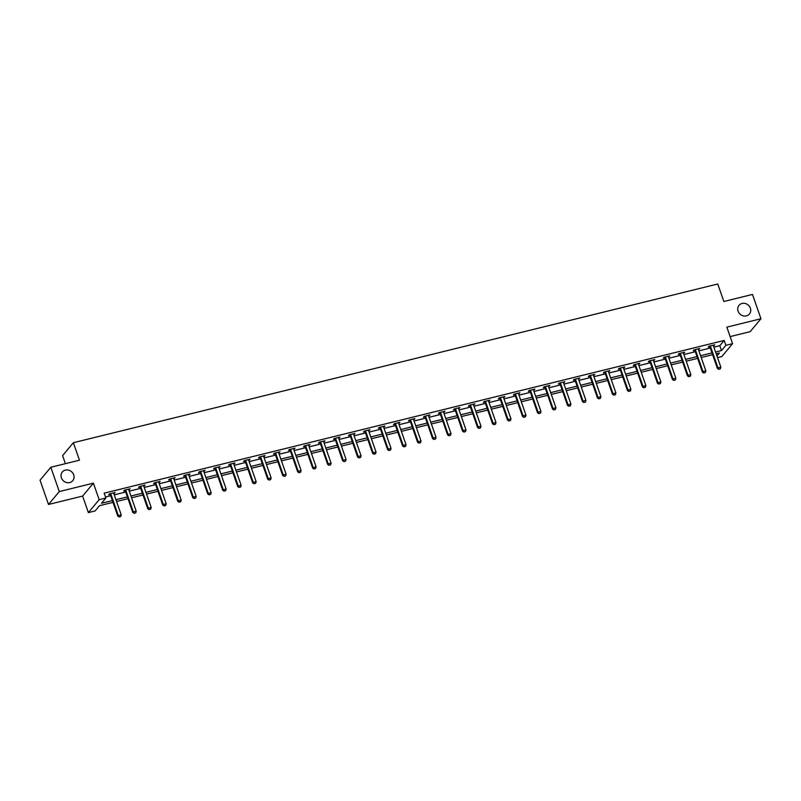 <?xml version="1.0" encoding="UTF-8"?>
<svg xmlns="http://www.w3.org/2000/svg" width="801" height="801" viewBox="0 0 801 801"><rect width="100%" height="100%" fill="white"/><g stroke="black" fill="none" stroke-linecap="round" stroke-linejoin="round"><path stroke-width="1.2" d="M73.692 474.823A6.778 6.128 -140.2 0 1 72.751 480.68A6.778 6.128 -140.2 0 1 66.543 482.532A6.778 6.128 -140.2 0 1 61.397 477.847A6.778 6.128 -140.2 0 1 62.338 471.989A6.778 6.128 -140.2 0 1 68.546 470.137A6.778 6.128 -140.2 0 1 73.692 474.823M750.377 308.145A6.778 6.128 -140.2 0 1 749.436 314.002A6.778 6.128 -140.2 0 1 743.228 315.864A6.778 6.128 -140.2 0 1 738.081 311.178A6.778 6.128 -140.2 0 1 739.023 305.321A6.778 6.128 -140.2 0 1 745.22 303.469A6.778 6.128 -140.2 0 1 750.377 308.145M113.001 502.367L99.474 505.701L95.109 510.938L88.38 512.6L99.154 499.684L105.872 498.022L101.507 503.258L112.38 500.585M82.623 496.069L93.397 483.163L59.284 491.564L50.823 467.263L40.05 480.169L48.511 504.47L82.623 496.069L88.38 512.6M65.392 463.669L62.588 455.629L73.362 442.713L717.756 283.995L723.854 301.486L752.489 294.438L760.95 318.738L726.837 327.138L732.595 343.659L721.821 356.575L717.526 357.636M730.132 336.59L750.177 331.654L760.95 318.738M59.284 491.564L48.511 504.47M713.871 347.153L719.809 345.692L724.174 340.455L104.18 493.166L105.872 498.022M105.522 497L110.688 495.719M114.253 494.848L125.677 492.034M129.251 491.153L140.676 488.34M144.24 487.459L155.664 484.645M159.229 483.764L170.653 480.95M174.218 480.079L185.642 477.266M189.206 476.385L200.63 473.571M204.205 472.69L215.619 469.877M219.194 468.996L230.618 466.182M234.182 465.311L245.607 462.497M249.171 461.616L260.595 458.803M264.16 457.922L275.584 455.108M279.149 454.227L290.573 451.414M294.147 450.542L305.561 447.729M309.136 446.848L320.56 444.034M324.125 443.153L335.549 440.34M339.113 439.459L350.538 436.645M354.102 435.774L365.526 432.961M369.091 432.079L380.515 429.266M384.09 428.385L395.504 425.571M399.078 424.69L410.502 421.877M414.067 421.006L425.491 418.192M429.056 417.311L440.48 414.497M444.044 413.616L455.469 410.803M459.033 409.922L470.457 407.108M474.032 406.227L485.446 403.414M489.021 402.543L500.445 399.729M504.009 398.848L515.433 396.034M518.998 395.153L530.422 392.34M533.987 391.459L545.411 388.645M548.975 387.774L560.4 384.961M563.974 384.079L575.398 381.266M578.963 380.385L590.387 377.571M593.952 376.69L605.376 373.877M608.94 373.006L620.364 370.192M623.929 369.311L635.353 366.498M638.918 365.616L650.342 362.803M653.916 361.922L665.341 359.108M668.905 358.237L680.329 355.424M683.894 354.543L695.318 351.729M698.883 350.848L710.307 348.035M713.411 345.812L714.762 344.79L708.995 346.212L708.264 347.083L709.756 346.713M698.332 348.835L698.342 349.156A1.061 0.961 39.8 0 0 698.402 349.466L699.774 348.485L694.006 349.897L693.276 350.778L694.767 350.407M683.423 353.201L684.775 352.17L679.018 353.591L678.287 354.463L679.779 354.102M668.434 356.896L669.786 355.864L664.019 357.286L663.298 358.157L664.79 357.787M653.446 360.58L654.797 359.559L649.03 360.981L648.299 361.852L649.791 361.481M638.377 363.604L638.387 363.924A1.061 0.961 39.8 0 0 638.437 364.235L639.809 363.253L634.042 364.675L633.311 365.546L634.803 365.176M623.468 367.969L624.82 366.938L619.053 368.36L618.322 369.231L619.814 368.871M608.47 371.664L609.821 370.633L604.064 372.054L603.333 372.926L604.825 372.555M593.481 375.349L594.833 374.327L589.065 375.749L588.345 376.62L589.836 376.25M578.412 378.372L578.422 378.693A1.061 0.961 39.8 0 0 578.482 379.003L579.844 378.022L574.077 379.444L573.356 380.315L574.848 379.944M563.503 382.738L564.855 381.707L559.088 383.128L558.357 383.999L559.849 383.639M548.515 386.432L549.866 385.401L544.099 386.823L543.368 387.694L544.86 387.334M533.526 390.127L534.878 389.096L529.111 390.518L528.38 391.389L529.872 391.018M518.527 393.812L519.879 392.79L514.122 394.212L513.391 395.083L514.883 394.713M503.539 397.506L504.89 396.485L499.123 397.897L498.402 398.778L499.894 398.407M488.55 401.201L489.902 400.17L484.134 401.591L483.414 402.462L484.905 402.102M473.561 404.895L474.913 403.864L469.146 405.286L468.415 406.157L469.907 405.787M458.482 407.909L458.502 408.23A1.061 0.961 39.8 0 0 458.552 408.54L459.924 407.559L454.157 408.981L453.426 409.852L454.918 409.481M443.584 412.275L444.935 411.253L439.168 412.665L438.437 413.546L439.929 413.176M428.585 415.969L429.937 414.938L424.18 416.36L423.449 417.231L424.941 416.87M413.596 419.664L414.948 418.633L409.181 420.054L408.46 420.925L409.952 420.555M398.528 422.678L398.538 422.998A1.061 0.961 39.8 0 0 398.598 423.308L399.959 422.327L394.192 423.749L393.471 424.62L394.963 424.25M383.619 427.043L384.971 426.022L379.203 427.434L378.472 428.315L379.964 427.944M368.63 430.738L369.982 429.706L364.215 431.128L363.484 431.999L364.976 431.639M353.641 434.432L354.993 433.401L349.226 434.823L348.495 435.694L349.987 435.323M338.563 437.446L338.573 437.777A1.061 0.961 39.8 0 0 338.633 438.077L339.994 437.096L334.237 438.517L333.506 439.389L334.998 439.018M323.654 441.812L325.006 440.79L319.239 442.202L318.518 443.083L320.01 442.713M308.665 445.506L310.017 444.475L304.25 445.897L303.529 446.768L305.011 446.407M293.677 449.201L295.028 448.17L289.261 449.591L288.53 450.462L290.022 450.092M278.688 452.885L280.04 451.864L274.272 453.286L273.541 454.157L275.033 453.787M263.699 456.58L265.051 455.559L259.284 456.981L258.553 457.852L260.045 457.481M248.7 460.275L250.052 459.243L244.295 460.665L243.564 461.536L245.056 461.176M233.712 463.969L235.063 462.938L229.296 464.36L228.575 465.231L230.067 464.87M218.643 466.983L218.653 467.313A1.061 0.961 39.8 0 0 218.713 467.614L220.075 466.633L214.308 468.054L213.587 468.925L215.069 468.555M203.734 471.348L205.086 470.327L199.319 471.749L198.588 472.62L200.08 472.25M188.746 475.043L190.097 474.012L184.33 475.434L183.599 476.305L185.091 475.944M173.757 478.738L175.109 477.706L169.341 479.128L168.611 479.999L170.102 479.639M158.758 482.432L160.11 481.401L154.353 482.823L153.622 483.694L155.114 483.323M143.769 486.117L145.121 485.096L139.354 486.517L138.633 487.388L140.125 487.018M128.781 489.811L130.132 488.79L124.365 490.202L123.644 491.083L125.126 490.713M113.792 493.506L115.144 492.475L109.377 493.897L108.646 494.768L110.138 494.407M93.397 483.163L99.154 499.684M724.174 340.455L725.866 345.321L732.595 343.659M50.823 467.263L79.459 460.205L73.362 442.713M716.955 356.004L719.458 353.001L716.194 353.802M712.62 354.683L701.195 357.496M697.631 358.377L686.207 361.191M682.642 362.072L671.218 364.886M667.654 365.757L656.229 368.57M652.665 369.451L641.241 372.265M637.666 373.146L626.242 375.959M622.677 376.84L611.253 379.654M607.689 380.525L596.264 383.339M592.7 384.22L581.276 387.033M577.711 387.914L566.287 390.728M562.723 391.609L551.298 394.422M547.724 395.293L536.3 398.107M532.735 398.988L521.311 401.802M517.746 402.683L506.322 405.496M502.758 406.377L491.333 409.191M487.769 410.062L476.345 412.875M472.78 413.757L461.356 416.57M457.782 417.451L446.357 420.265M442.793 421.146L431.369 423.959M427.804 424.83L416.38 427.654M412.815 428.525L401.391 431.339M397.827 432.22L386.402 435.033M382.838 435.914L371.414 438.728M367.839 439.609L356.415 442.422M352.851 443.293L341.426 446.107M337.862 446.988L326.438 449.802M322.873 450.683L311.449 453.496M307.884 454.377L296.46 457.191M292.896 458.062L281.471 460.875M277.897 461.756L266.473 464.57M262.908 465.451L251.484 468.265M247.92 469.146L236.495 471.959M232.931 472.83L221.507 475.644M217.942 476.525L206.518 479.338M202.943 480.22L191.529 483.033M187.955 483.914L176.53 486.728M172.966 487.599L161.542 490.412M157.977 491.293L146.553 494.107M142.989 494.988L131.564 497.801M128 498.683L116.576 501.496M715.563 352.019L721.501 350.558L725.866 345.321M115.955 499.704L127.369 496.89M130.943 496.009L142.368 493.196M145.932 492.325L157.356 489.511M160.921 488.63L172.345 485.817M175.91 484.935L187.334 482.122M190.898 481.241L202.323 478.427M205.897 477.556L217.311 474.743M220.886 473.862L232.31 471.048M235.874 470.167L247.299 467.353M250.863 466.472L262.287 463.659M265.852 462.788L277.276 459.974M280.841 459.093L292.265 456.28M295.839 455.399L307.254 452.585M310.828 451.704L322.252 448.89M325.817 448.009L337.241 445.196M340.805 444.325L352.23 441.511M355.794 440.63L367.218 437.817M370.783 436.935L382.207 434.122M385.782 433.241L397.206 430.427M400.77 429.556L412.195 426.743M415.759 425.862L427.183 423.048M430.748 422.167L442.172 419.354M445.736 418.472L457.161 415.659M460.725 414.788L472.149 411.974M475.724 411.093L487.148 408.28M490.713 407.399L502.137 404.585M505.701 403.704L517.126 400.89M520.69 400.019L532.114 397.206M535.679 396.325L547.103 393.511M550.667 392.63L562.092 389.817M565.666 388.936L577.09 386.122M580.655 385.251L592.079 382.437M595.644 381.556L607.068 378.743M610.632 377.862L622.057 375.048M625.621 374.167L637.045 371.354M640.61 370.483L652.034 367.669M655.608 366.788L667.033 363.974M670.597 363.093L682.021 360.28M685.586 359.399L697.01 356.585M700.575 355.704L711.999 352.891M719.809 345.692L721.501 350.558M713.811 345.021L714.031 345.662M698.822 348.715L699.043 349.356M683.824 352.41L684.054 353.051M668.835 356.105L669.055 356.735M653.846 359.789L654.067 360.43M638.858 363.484L639.078 364.125M623.869 367.178L624.089 367.819M608.88 370.873L609.1 371.504M593.881 374.558L594.112 375.198M578.893 378.252L579.113 378.893M563.904 381.947L564.124 382.588M548.915 385.641L549.136 386.272M533.927 389.326L534.147 389.967M518.938 393.021L519.158 393.661M503.939 396.715L504.169 397.356M488.95 400.41L489.171 401.041M473.962 404.094L474.182 404.735M458.973 407.789L459.193 408.43M443.984 411.484L444.205 412.125M428.996 415.178L429.216 415.809M413.997 418.863L414.227 419.504M399.008 422.558L399.228 423.198M384.019 426.252L384.24 426.893M369.031 429.947L369.251 430.588M354.042 433.641L354.262 434.272M339.053 437.326L339.274 437.967M324.055 441.021L324.285 441.661M309.066 444.715L309.286 445.356M294.077 448.41L294.297 449.041M279.088 452.094L279.309 452.735M264.1 455.789L264.32 456.43M249.111 459.484L249.331 460.124M234.112 463.178L234.343 463.809M219.124 466.863L219.344 467.504M204.135 470.557L204.355 471.198M189.146 474.252L189.366 474.893M174.157 477.947L174.378 478.577M159.159 481.631L159.389 482.272M144.17 485.326L144.4 485.967M129.181 489.021L129.402 489.661M114.193 492.715L114.413 493.346M718.898 369.211L720.339 368.86L718.898 369.211L717.956 367.869L717.436 368.49L709.986 347.113A1.061 0.961 39.8 0 0 709.836 346.823L709.336 346.122M713.321 345.141L713.331 345.461A1.061 0.961 39.8 0 0 713.391 345.772L720.84 367.158L717.956 367.869L710.507 346.483A1.061 0.961 39.8 0 0 710.357 346.202L710.167 345.922M720.339 368.86L720.84 367.158M717.436 368.49L718.807 369.321M703.909 372.906L705.351 372.555L703.909 372.906L702.968 371.564L702.437 372.185L694.998 350.798A1.061 0.961 39.8 0 0 694.847 350.518L694.347 349.817M698.402 349.466L705.851 370.853L702.968 371.564L695.518 350.177A1.061 0.961 39.8 0 0 695.368 349.887L695.168 349.616M705.351 372.555L705.851 370.853M702.437 372.185L703.819 373.016M688.92 376.6L690.362 376.24L688.92 376.6L687.979 375.248L687.448 375.879L680.009 354.493A1.061 0.961 39.8 0 0 679.859 354.212L679.348 353.511M683.343 352.53L683.353 352.851A1.061 0.961 39.8 0 0 683.413 353.161L690.862 374.538L687.979 375.248L680.53 353.862A1.061 0.961 39.8 0 0 680.379 353.581L680.179 353.301M690.362 376.24L690.862 374.538M687.448 375.879L688.83 376.7M673.931 380.295L675.373 379.934L673.931 380.295L672.98 378.943L672.46 379.574L665.01 358.187A1.061 0.961 39.8 0 0 664.87 357.907L664.359 357.206M668.354 356.215L668.364 356.545A1.061 0.961 39.8 0 0 668.424 356.845L675.864 378.232L672.98 378.943L665.541 357.556A1.061 0.961 39.8 0 0 665.391 357.276L665.19 356.996M675.373 379.934L675.864 378.232M672.46 379.574L673.841 380.395M658.933 383.979L660.374 383.629L658.933 383.979L657.991 382.638L657.471 383.268L650.022 361.882A1.061 0.961 39.8 0 0 649.871 361.591L649.371 360.891M653.366 359.909L653.376 360.24A1.061 0.961 39.8 0 0 653.426 360.54L660.875 381.927L657.991 382.638L650.552 361.251A1.061 0.961 39.8 0 0 650.402 360.971L650.202 360.69M660.374 383.629L660.875 381.927M657.471 383.268L658.853 384.09M643.944 387.674L645.386 387.324L643.944 387.674L643.003 386.332L642.482 386.953L635.033 365.566A1.061 0.961 39.8 0 0 634.883 365.286L634.382 364.585M638.437 364.235L645.886 385.621L643.003 386.332L635.553 364.946A1.061 0.961 39.8 0 0 635.413 364.655L635.213 364.385M645.386 387.324L645.886 385.621M642.482 386.953L643.864 387.784M628.955 391.369L630.397 391.008L628.955 391.369L628.014 390.017L627.493 390.648L620.044 369.261A1.061 0.961 39.8 0 0 619.894 368.981L619.393 368.28M623.378 367.299L623.388 367.619A1.061 0.961 39.8 0 0 623.448 367.929L630.898 389.306L628.014 390.017L620.565 368.63A1.061 0.961 39.8 0 0 620.415 368.35L620.224 368.08M630.397 391.008L630.898 389.306M627.493 390.648L628.865 391.469M613.966 395.063L615.408 394.703L613.966 395.063L613.025 393.712L612.495 394.342L605.055 372.956A1.061 0.961 39.8 0 0 604.905 372.675L604.405 371.974M608.39 370.983L608.4 371.314A1.061 0.961 39.8 0 0 608.46 371.614L615.909 393.001L613.025 393.712L605.576 372.325A1.061 0.961 39.8 0 0 605.426 372.044L605.226 371.764M615.408 394.703L615.909 393.001M612.495 394.342L613.876 395.163M598.978 398.748L600.42 398.397L598.978 398.748L598.037 397.406L597.506 398.037L590.067 376.65A1.061 0.961 39.8 0 0 589.916 376.36L589.406 375.659M593.401 374.678L593.411 375.008A1.061 0.961 39.8 0 0 593.471 375.309L600.92 396.695L598.037 397.406L590.587 376.019A1.061 0.961 39.8 0 0 590.437 375.739L590.237 375.459M600.42 398.397L600.92 396.695M597.506 398.037L598.888 398.858M583.989 402.442L585.431 402.092L583.989 402.442L583.038 401.101L582.517 401.722L575.068 380.345A1.061 0.961 39.8 0 0 574.928 380.054L574.417 379.354M578.482 379.003L585.921 400.39L583.038 401.101L575.599 379.714A1.061 0.961 39.8 0 0 575.448 379.424L575.248 379.153M585.431 402.092L585.921 400.39M582.517 401.722L583.899 402.553M568.99 406.137L570.432 405.787L568.99 406.137L568.049 404.785L567.529 405.416L560.079 384.029A1.061 0.961 39.8 0 0 559.929 383.749L559.428 383.048M563.423 382.067L563.433 382.387A1.061 0.961 39.8 0 0 563.483 382.698L570.933 404.074L568.049 404.785L560.61 383.409A1.061 0.961 39.8 0 0 560.46 383.118L560.259 382.848M570.432 405.787L570.933 404.074M567.529 405.416L568.91 406.237M554.002 409.832L555.443 409.471L554.002 409.832L553.06 408.48L552.54 409.111L545.091 387.724A1.061 0.961 39.8 0 0 544.94 387.444L544.44 386.743M548.435 385.762L548.445 386.082A1.061 0.961 39.8 0 0 548.495 386.382L555.944 407.769L553.06 408.48L545.611 387.093A1.061 0.961 39.8 0 0 545.471 386.813L545.271 386.533M555.443 409.471L555.944 407.769M552.54 409.111L553.922 409.932M539.013 413.516L540.455 413.166L539.013 413.516L538.072 412.175L537.551 412.805L530.102 391.419A1.061 0.961 39.8 0 0 529.952 391.128L529.451 390.427M533.436 389.446L533.446 389.777A1.061 0.961 39.8 0 0 533.506 390.077L540.955 411.464L538.072 412.175L530.622 390.788A1.061 0.961 39.8 0 0 530.472 390.508L530.282 390.227M540.455 413.166L540.955 411.464M537.551 412.805L538.923 413.626M524.024 417.211L525.466 416.86L524.024 417.211L523.083 415.869L522.552 416.49L515.113 395.113A1.061 0.961 39.8 0 0 514.963 394.823L514.462 394.122M518.447 393.141L518.457 393.461A1.061 0.961 39.8 0 0 518.517 393.772L525.967 415.158L523.083 415.869L515.634 394.482A1.061 0.961 39.8 0 0 515.484 394.202L515.283 393.922M525.466 416.86L525.967 415.158M522.552 416.49L523.934 417.321M509.035 420.905L510.477 420.555L509.035 420.905L508.094 419.554L507.564 420.185L500.114 398.798A1.061 0.961 39.8 0 0 499.974 398.518L499.464 397.817M503.459 396.835L503.469 397.156A1.061 0.961 39.8 0 0 503.529 397.466L510.978 418.843L508.094 419.554L500.645 398.177A1.061 0.961 39.8 0 0 500.495 397.887L500.295 397.616M510.477 420.555L510.978 418.843M507.564 420.185L508.945 421.006M494.047 424.6L495.489 424.24L494.047 424.6L493.096 423.248L492.575 423.879L485.126 402.492A1.061 0.961 39.8 0 0 484.985 402.212L484.475 401.511M488.47 400.53L488.48 400.85A1.061 0.961 39.8 0 0 488.54 401.151L495.979 422.538L493.096 423.248L485.656 401.862A1.061 0.961 39.8 0 0 485.506 401.581L485.306 401.301M495.489 424.24L495.979 422.538M492.575 423.879L493.957 424.7M479.048 428.295L480.49 427.934L479.048 428.295L478.107 426.943L477.586 427.574L470.137 406.187A1.061 0.961 39.8 0 0 469.987 405.907L469.486 405.206M473.481 404.215L473.491 404.545A1.061 0.961 39.8 0 0 473.541 404.845L480.99 426.232L478.107 426.943L470.658 405.556A1.061 0.961 39.8 0 0 470.517 405.276L470.317 404.996M480.49 427.934L480.99 426.232M477.586 427.574L478.968 428.395M464.059 431.979L465.501 431.629L464.059 431.979L463.118 430.638L462.598 431.258L455.148 409.882A1.061 0.961 39.8 0 0 454.998 409.591L454.497 408.89M458.552 408.54L466.002 429.927L463.118 430.638L455.669 409.251A1.061 0.961 39.8 0 0 455.529 408.971L455.328 408.69M465.501 431.629L466.002 429.927M462.598 431.258L463.969 432.089M449.071 435.674L450.512 435.323L449.071 435.674L448.129 434.322L447.609 434.953L440.16 413.566A1.061 0.961 39.8 0 0 440.009 413.286L439.509 412.585M443.494 411.604L443.504 411.924A1.061 0.961 39.8 0 0 443.564 412.235L451.013 433.621L448.129 434.322L440.68 412.946A1.061 0.961 39.8 0 0 440.53 412.655L440.34 412.385M450.512 435.323L451.013 433.621M447.609 434.953L448.981 435.784M434.082 439.369L435.524 439.008L434.082 439.369L433.141 438.017L432.61 438.648L425.171 417.261A1.061 0.961 39.8 0 0 425.021 416.981L424.52 416.28M428.505 415.298L428.515 415.619A1.061 0.961 39.8 0 0 428.575 415.919L436.024 437.306L433.141 438.017L425.691 416.63A1.061 0.961 39.8 0 0 425.541 416.35L425.341 416.069M435.524 439.008L436.024 437.306M432.61 438.648L433.992 439.469M419.093 443.063L420.535 442.703L419.093 443.063L418.152 441.711L417.621 442.342L410.172 420.956A1.061 0.961 39.8 0 0 410.032 420.675L409.521 419.974M413.516 418.983L413.526 419.313A1.061 0.961 39.8 0 0 413.586 419.614L421.026 441.001L418.152 441.711L410.703 420.325A1.061 0.961 39.8 0 0 410.553 420.044L410.352 419.764M420.535 442.703L421.026 441.001M417.621 442.342L419.003 443.163M404.105 446.748L405.536 446.397L404.105 446.748L403.153 445.406L402.633 446.027L395.183 424.65A1.061 0.961 39.8 0 0 395.043 424.36L394.533 423.659M398.598 423.308L406.037 444.695L403.153 445.406L395.714 424.019A1.061 0.961 39.8 0 0 395.564 423.739L395.364 423.459M405.536 446.397L406.037 444.695M402.633 446.027L404.014 446.858M389.106 450.442L390.548 450.092L389.106 450.442L388.165 449.091L387.644 449.721L380.195 428.335A1.061 0.961 39.8 0 0 380.044 428.054L379.544 427.354M383.539 426.372L383.549 426.693A1.061 0.961 39.8 0 0 383.599 427.003L391.048 448.39L388.165 449.091L380.715 427.714A1.061 0.961 39.8 0 0 380.575 427.424L380.375 427.153M390.548 450.092L391.048 448.39M387.644 449.721L389.026 450.552M374.117 454.137L375.559 453.777L374.117 454.137L373.176 452.785L372.655 453.416L365.206 432.029A1.061 0.961 39.8 0 0 365.056 431.749L364.555 431.048M368.54 430.067L368.55 430.387A1.061 0.961 39.8 0 0 368.61 430.698L376.059 452.074L373.176 452.785L365.727 431.399A1.061 0.961 39.8 0 0 365.586 431.118L365.386 430.838M375.559 453.777L376.059 452.074M372.655 453.416L374.027 454.237M359.128 457.832L360.57 457.471L359.128 457.832L358.187 456.48L357.667 457.111L350.217 435.724A1.061 0.961 39.8 0 0 350.067 435.444L349.566 434.743M353.551 433.752L353.561 434.082A1.061 0.961 39.8 0 0 353.621 434.382L361.071 455.769L358.187 456.48L350.738 435.093A1.061 0.961 39.8 0 0 350.588 434.813L350.387 434.532M360.57 457.471L361.071 455.769M357.667 457.111L359.038 457.932M344.14 461.516L345.581 461.166L344.14 461.516L343.198 460.175L342.668 460.805L335.229 439.419A1.061 0.961 39.8 0 0 335.078 439.128L334.578 438.427M338.633 438.077L346.082 459.464L343.198 460.175L335.749 438.788A1.061 0.961 39.8 0 0 335.599 438.507L335.399 438.227M345.581 461.166L346.082 459.464M342.668 460.805L344.05 461.626M329.151 465.211L330.593 464.86L329.151 465.211L328.21 463.869L327.679 464.49L320.23 443.103A1.061 0.961 39.8 0 0 320.09 442.823L319.579 442.122M323.574 441.141L323.584 441.461A1.061 0.961 39.8 0 0 323.644 441.772L331.083 463.158L328.21 463.869L320.76 442.482A1.061 0.961 39.8 0 0 320.61 442.192L320.41 441.922M330.593 464.86L331.083 463.158M327.679 464.49L329.061 465.321M314.162 468.905L315.594 468.545L314.162 468.905L313.211 467.554L312.69 468.185L305.241 446.798A1.061 0.961 39.8 0 0 305.101 446.517L304.59 445.817M308.585 444.835L308.595 445.156A1.061 0.961 39.8 0 0 308.655 445.466L316.095 466.843L313.211 467.554L305.772 446.167A1.061 0.961 39.8 0 0 305.622 445.887L305.421 445.606M315.594 468.545L316.095 466.843M312.69 468.185L314.072 469.006M299.163 472.6L300.605 472.24L299.163 472.6L298.222 471.248L297.702 471.879L290.252 450.492A1.061 0.961 39.8 0 0 290.102 450.212L289.602 449.511M293.597 448.52L293.607 448.85A1.061 0.961 39.8 0 0 293.657 449.151L301.106 470.537L298.222 471.248L290.773 449.862A1.061 0.961 39.8 0 0 290.633 449.581L290.433 449.301M300.605 472.24L301.106 470.537M297.702 471.879L299.083 472.7M284.175 476.285L285.617 475.934L284.175 476.285L283.234 474.943L282.713 475.574L275.264 454.187A1.061 0.961 39.8 0 0 275.113 453.897L274.613 453.196M278.598 452.215L278.608 452.545A1.061 0.961 39.8 0 0 278.668 452.845L286.117 474.232L283.234 474.943L275.784 453.556A1.061 0.961 39.8 0 0 275.644 453.276L275.444 452.996M285.617 475.934L286.117 474.232M282.713 475.574L284.085 476.395M269.186 479.979L270.628 479.629L269.186 479.979L268.245 478.638L267.724 479.258L260.275 457.872A1.061 0.961 39.8 0 0 260.125 457.591L259.624 456.89M263.609 455.909L263.619 456.23A1.061 0.961 39.8 0 0 263.679 456.54L271.128 477.927L268.245 478.638L260.796 457.251A1.061 0.961 39.8 0 0 260.645 456.96L260.445 456.69M270.628 479.629L271.128 477.927M267.724 479.258L269.096 480.089M254.197 483.674L255.639 483.313L254.197 483.674L253.256 482.322L252.726 482.953L245.286 461.566A1.061 0.961 39.8 0 0 245.136 461.286L244.635 460.585M248.62 459.604L248.63 459.924A1.061 0.961 39.8 0 0 248.69 460.235L256.14 481.611L253.256 482.322L245.807 460.945A1.061 0.961 39.8 0 0 245.657 460.655L245.456 460.385M255.639 483.313L256.14 481.611M252.726 482.953L254.107 483.774M239.209 487.368L240.65 487.008L239.209 487.368L238.267 486.017L237.737 486.648L230.287 465.261A1.061 0.961 39.8 0 0 230.147 464.98L229.637 464.28M233.632 463.298L233.642 463.619A1.061 0.961 39.8 0 0 233.702 463.919L241.141 485.306L238.267 486.017L230.818 464.63A1.061 0.961 39.8 0 0 230.668 464.35L230.468 464.069M240.65 487.008L241.141 485.306M237.737 486.648L239.119 487.469M224.21 491.053L225.652 490.703L224.21 491.053L223.269 489.711L222.748 490.342L215.299 468.955A1.061 0.961 39.8 0 0 215.159 468.665L214.648 467.964M218.713 467.614L226.152 489L223.269 489.711L215.829 468.325A1.061 0.961 39.8 0 0 215.679 468.044L215.479 467.764M225.652 490.703L226.152 489M222.748 490.342L224.13 491.163M209.221 494.748L210.663 494.397L209.221 494.748L208.28 493.406L207.759 494.027L200.31 472.65A1.061 0.961 39.8 0 0 200.16 472.36L199.659 471.659M203.654 470.678L203.664 470.998A1.061 0.961 39.8 0 0 203.714 471.308L211.164 492.695L208.28 493.406L200.831 472.019A1.061 0.961 39.8 0 0 200.691 471.729L200.49 471.459M210.663 494.397L211.164 492.695M207.759 494.027L209.141 494.858M194.232 498.442L195.674 498.092L194.232 498.442L193.291 497.091L192.771 497.721L185.321 476.335A1.061 0.961 39.8 0 0 185.171 476.054L184.671 475.353M188.656 474.372L188.666 474.693A1.061 0.961 39.8 0 0 188.726 475.003L196.175 496.38L193.291 497.091L185.842 475.714A1.061 0.961 39.8 0 0 185.692 475.424L185.502 475.153M195.674 498.092L196.175 496.38M192.771 497.721L194.142 498.542M179.244 502.137L180.686 501.776L179.244 502.137L178.303 500.785L177.782 501.416L170.333 480.029A1.061 0.961 39.8 0 0 170.182 479.749L169.682 479.048M173.667 478.067L173.677 478.387A1.061 0.961 39.8 0 0 173.737 478.688L181.186 500.074L178.303 500.785L170.853 479.399A1.061 0.961 39.8 0 0 170.703 479.118L170.503 478.838M180.686 501.776L181.186 500.074M177.782 501.416L179.154 502.237M164.255 505.831L165.697 505.471L164.255 505.831L163.314 504.48L162.783 505.111L155.344 483.724A1.061 0.961 39.8 0 0 155.194 483.444L154.693 482.733M158.678 481.751L158.688 482.082A1.061 0.961 39.8 0 0 158.748 482.382L166.197 503.769L163.314 504.48L155.865 483.093A1.061 0.961 39.8 0 0 155.714 482.813L155.514 482.532M165.697 505.471L166.197 503.769M162.783 505.111L164.165 505.932M149.266 509.516L150.708 509.166L149.266 509.516L148.325 508.174L147.795 508.795L140.345 487.419A1.061 0.961 39.8 0 0 140.205 487.128L139.694 486.427M143.689 485.446L143.699 485.766A1.061 0.961 39.8 0 0 143.759 486.077L151.199 507.464L148.325 508.174L140.876 486.788A1.061 0.961 39.8 0 0 140.726 486.507L140.525 486.227M150.708 509.166L151.199 507.464M147.795 508.795L149.176 509.626M134.268 513.211L135.709 512.86L134.268 513.211L133.326 511.859L132.806 512.49L125.356 491.103A1.061 0.961 39.8 0 0 125.206 490.823L124.706 490.122M128.701 489.141L128.711 489.461A1.061 0.961 39.8 0 0 128.761 489.771L136.21 511.148L133.326 511.859L125.887 490.482A1.061 0.961 39.8 0 0 125.737 490.192L125.537 489.922M135.709 512.86L136.21 511.148M132.806 512.49L134.188 513.311M119.279 516.905L120.721 516.545L119.279 516.905L118.338 515.554L117.817 516.184L110.368 494.798A1.061 0.961 39.8 0 0 110.218 494.517L109.717 493.816M113.712 492.835L113.722 493.156A1.061 0.961 39.8 0 0 113.772 493.456L121.221 514.843L118.338 515.554L110.888 494.167A1.061 0.961 39.8 0 0 110.748 493.887L110.548 493.606M120.721 516.545L121.221 514.843M117.817 516.184L119.199 517.005M710.357 346.202L709.836 346.823M710.507 346.483L709.986 347.113M695.368 349.887L694.847 350.518M695.518 350.177L694.998 350.798M680.379 353.581L679.859 354.212M680.53 353.862L680.009 354.493M665.391 357.276L664.87 357.907M665.541 357.556L665.01 358.187M650.402 360.971L649.871 361.591M650.552 361.251L650.022 361.882M635.413 364.655L634.883 365.286M635.553 364.946L635.033 365.566M620.415 368.35L619.894 368.981M620.565 368.63L620.044 369.261M605.426 372.044L604.905 372.675M605.576 372.325L605.055 372.956M590.437 375.739L589.916 376.36M590.587 376.019L590.067 376.65M575.448 379.424L574.928 380.054M575.599 379.714L575.068 380.345M560.46 383.118L559.929 383.749M560.61 383.409L560.079 384.029M545.471 386.813L544.94 387.444M545.611 387.093L545.091 387.724M530.472 390.508L529.952 391.128M530.622 390.788L530.102 391.419M515.484 394.202L514.963 394.823M515.634 394.482L515.113 395.113M500.495 397.887L499.974 398.518M500.645 398.177L500.114 398.798M485.506 401.581L484.985 402.212M485.656 401.862L485.126 402.492M470.517 405.276L469.987 405.907M470.658 405.556L470.137 406.187M455.529 408.971L454.998 409.591M455.669 409.251L455.148 409.882M440.53 412.655L440.009 413.286M440.68 412.946L440.16 413.566M425.541 416.35L425.021 416.981M425.691 416.63L425.171 417.261M410.553 420.044L410.032 420.675M410.703 420.325L410.172 420.956M395.564 423.739L395.043 424.36M395.714 424.019L395.183 424.65M380.575 427.424L380.044 428.054M380.715 427.714L380.195 428.335M365.586 431.118L365.056 431.749M365.727 431.399L365.206 432.029M350.588 434.813L350.067 435.444M350.738 435.093L350.217 435.724M335.599 438.507L335.078 439.128M335.749 438.788L335.229 439.419M320.61 442.192L320.09 442.823M320.76 442.482L320.23 443.103M305.622 445.887L305.101 446.517M305.772 446.167L305.241 446.798M290.633 449.581L290.102 450.212M290.773 449.862L290.252 450.492M275.644 453.276L275.113 453.897M275.784 453.556L275.264 454.187M260.645 456.96L260.125 457.591M260.796 457.251L260.275 457.872M245.657 460.655L245.136 461.286M245.807 460.945L245.286 461.566M230.668 464.35L230.147 464.98M230.818 464.63L230.287 465.261M215.679 468.044L215.159 468.665M215.829 468.325L215.299 468.955M200.691 471.729L200.16 472.36M200.831 472.019L200.31 472.65M185.692 475.424L185.171 476.054M185.842 475.714L185.321 476.335M170.703 479.118L170.182 479.749M170.853 479.399L170.333 480.029M155.714 482.813L155.194 483.444M155.865 483.093L155.344 483.724M140.726 486.507L140.205 487.128M140.876 486.788L140.345 487.419M125.737 490.192L125.206 490.823M125.887 490.482L125.356 491.103M110.748 493.887L110.218 494.517M110.888 494.167L110.368 494.798"/></g></svg>
